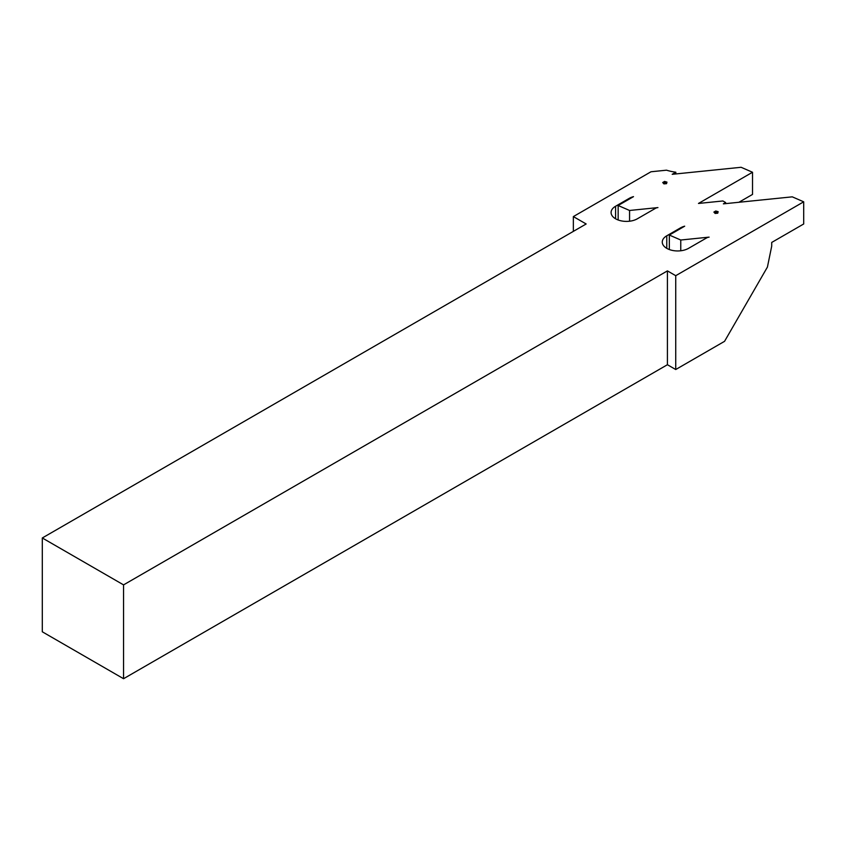 <?xml version="1.0" encoding="UTF-8"?>
<svg xmlns="http://www.w3.org/2000/svg" width="846" height="846" viewBox="0 0 846 846"><rect width="100%" height="100%" fill="white"/><g stroke="black" fill="none" stroke-linecap="round" stroke-linejoin="round"><path stroke-width="1.27" d="M666.775 248.354A15.387 8.883 0 0 0 688.528 248.354L706.706 237.863A4.526 2.612 180 0 1 709.117 237.134L680.755 240.021L669.334 235.051L684.689 226.189A14.022 8.1 0 0 0 680.544 227.849L666.775 235.791A15.387 8.883 0 0 0 662.27 242.072A15.387 8.883 0 0 0 666.775 248.354L666.775 235.791M615.592 218.797A15.387 8.883 0 0 0 637.345 218.797L655.523 208.306A4.526 2.612 180 0 1 657.934 207.587L629.572 210.474L618.151 205.504L633.506 196.642A14.022 8.1 0 0 0 629.361 198.292L615.592 206.244A15.387 8.883 0 0 0 611.087 212.526A15.387 8.883 0 0 0 615.592 218.797L615.592 206.244M771.711 246.133L771.711 242.442L803.7 223.979L803.7 201.813L675.732 275.69L675.732 369.522L724.557 341.329L767.417 267.082L771.711 246.133M573.355 231.36L573.355 216.587L586.162 223.979L42.3 537.971L123.558 584.882L667.42 270.889L675.732 275.69M675.827 173.938L675.827 172.203A37.097 21.414 180 0 1 666.521 170.183L650.986 171.77L573.355 216.587M42.3 537.971L42.3 631.793L123.558 678.714L667.42 364.721L675.732 369.522M675.827 172.203L672.189 174.308L741.096 167.286L752.517 172.256L698.479 203.452L722.907 200.967L725.635 202.543L723.372 203.854L792.279 196.843L803.7 201.813M667.42 364.721L667.42 270.889M123.558 678.714L123.558 584.882M725.635 203.622L725.635 202.543M669.334 249.549L669.334 235.051M713.897 212.071L715.103 213.446L717.736 213.203L718.148 211.69L715.779 210.992L713.897 212.071M680.755 250.776L680.755 240.021M717.387 213.181L717.609 212.42M716.625 213.15L716.816 211.511M716.477 213.139L715.779 210.992M715.875 212.843L715.378 213.319L715.071 211.669M618.151 219.992L618.151 205.504M662.714 182.525L663.92 183.889L666.542 183.656L666.965 182.133L664.586 181.435L662.714 182.525M738.907 202.279L752.517 194.421L752.517 172.256M629.572 221.218L629.572 210.474M666.193 183.635L666.426 182.863M665.432 183.593L665.622 181.953M665.294 183.593L664.586 181.435M664.692 183.286L664.195 183.772L663.888 182.112M629.361 199.032L629.361 198.292M680.544 228.579L680.544 227.849"/></g></svg>
